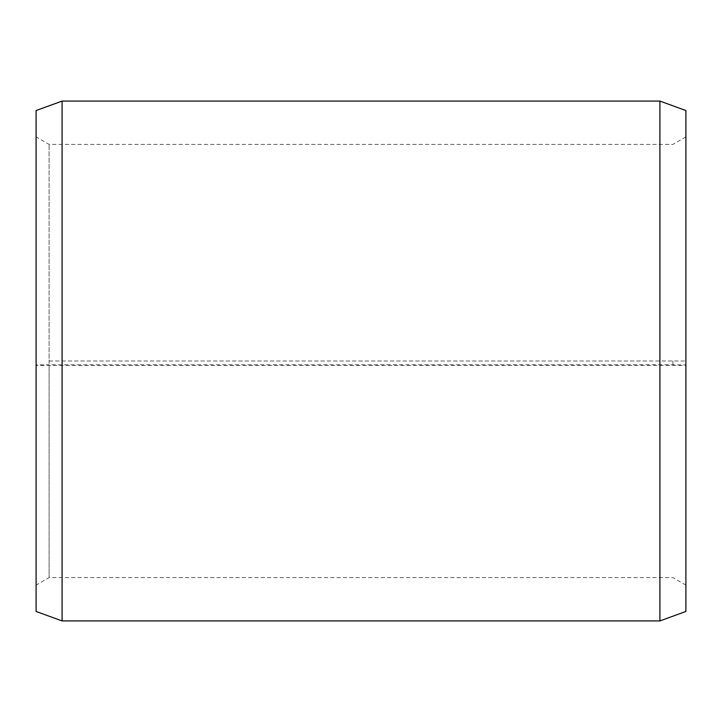 <?xml version="1.0" encoding="UTF-8"?>
<svg xmlns="http://www.w3.org/2000/svg" width="722" height="722" viewBox="0 0 722 722"><rect width="100%" height="100%" fill="white"/><g stroke="black" fill="none" stroke-linecap="round" stroke-linejoin="round"><path stroke-width="0.54" stroke-dasharray="3.61 2.71" d="M49.096 361L685.9 361L49.096 361L49.096 144.4L49.096 577.6L49.096 364.781L36.1 364.908L36.1 365.368L62.092 365.54L685.9 365.368L685.9 364.908L672.904 364.781L49.096 364.781M672.904 361L672.904 364.781M685.9 110.538L685.9 364.908M659.908 361L659.908 101.08M62.092 361L62.092 101.08M685.9 585.1L672.904 577.6L49.096 577.6L36.1 585.1L36.1 110.538M36.1 585.1L36.1 364.908M36.1 611.462L36.1 365.368M62.092 620.92L62.092 365.54M659.908 620.92L659.908 365.54M685.9 611.462L685.9 365.368M685.9 136.9L672.904 144.4L49.096 144.4L36.1 136.9"/><path stroke-width="1.08" d="M685.9 110.538L685.9 611.462L659.908 620.92L659.908 101.08L685.9 110.538M62.092 620.92L36.1 611.462L36.1 110.538L62.092 101.08L62.092 620.92L659.908 620.92M62.092 101.08L659.908 101.08"/></g></svg>
